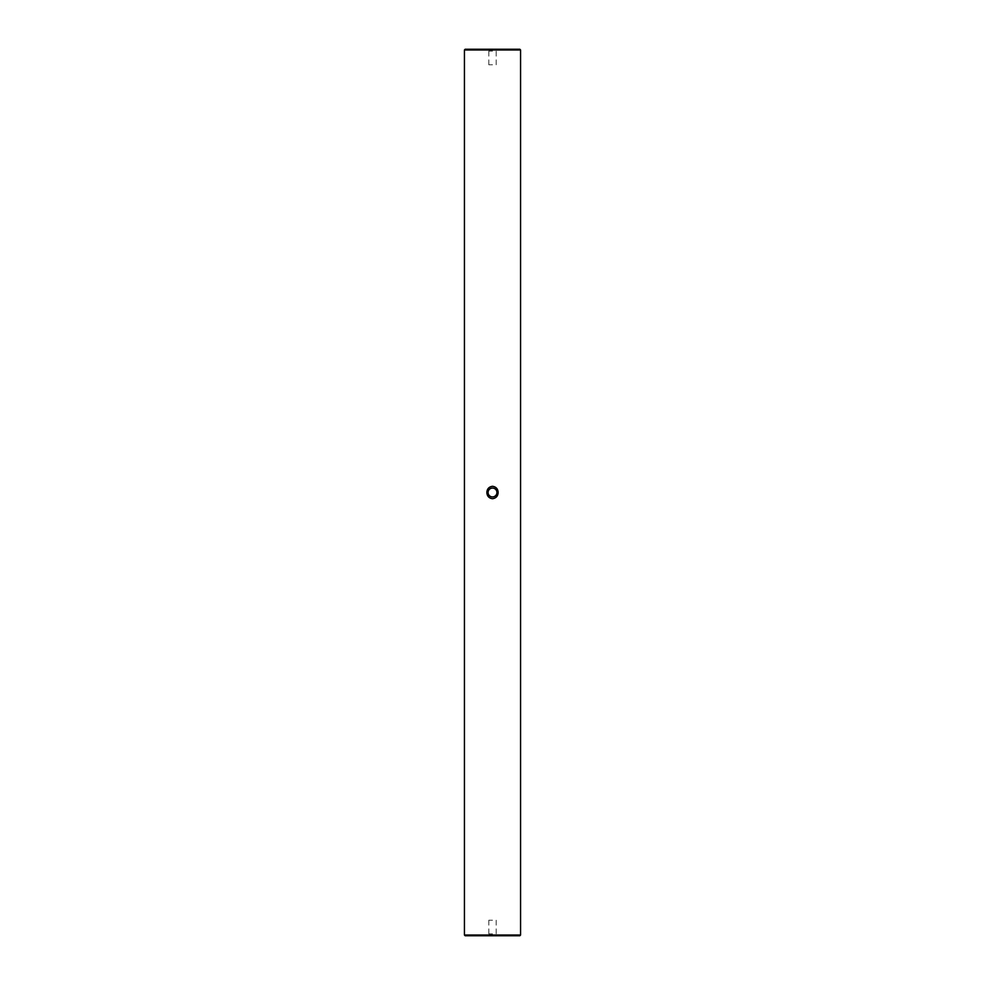<?xml version="1.0" encoding="UTF-8"?>
<svg xmlns="http://www.w3.org/2000/svg" width="985" height="985" viewBox="0 0 985 985"><rect width="100%" height="100%" fill="white"/><g stroke="black" fill="none" stroke-linecap="round" stroke-linejoin="round"><path stroke-width="0.74" stroke-dasharray="4.92 3.69" d="M464.427 49.989L520.572 49.989M492.5 51.097L488.806 51.097L492.5 51.097M492.5 64.764L488.806 64.764L492.5 64.764M519.834 49.25L465.166 49.25M492.5 498.706C496.046 498.201 497.917 496.132 498.139 492.5C497.917 488.868 496.034 486.799 492.5 486.294C488.966 486.799 487.083 488.868 486.861 492.5C487.083 496.132 488.966 498.201 492.5 498.706M496.933 492.5A4.433 4.433 0 0 1 492.5 496.933A4.433 4.433 0 0 1 488.067 492.5A4.433 4.433 0 0 1 492.5 488.067A4.433 4.433 0 0 1 496.933 492.5M510.23 935.011L492.5 935.011L510.23 935.011L510.969 935.75L492.5 935.75L519.834 935.75M520.572 935.011L464.427 935.011M492.5 933.903L488.806 933.903L492.5 933.903M492.5 920.236L488.806 920.236L492.5 920.236M465.166 935.75L492.5 935.75L474.031 935.75L474.77 935.011M492.5 49.25L510.969 49.25L492.5 49.25M488.806 64.764L488.806 51.097L487.698 49.989M474.77 49.989L474.031 49.25M488.806 920.236L488.806 933.903L487.698 935.011M496.194 920.236L496.194 933.903L497.302 935.011M510.23 49.989L510.969 49.25M496.194 64.764L496.194 51.097L497.302 49.989"/><path stroke-width="1.48" d="M464.427 49.989L465.166 49.25L519.834 49.25L520.572 49.989L464.427 49.989L464.427 935.011L520.572 935.011L519.834 935.75L492.5 935.75L510.969 935.75M498.139 492.5C497.917 488.868 496.034 486.799 492.5 486.294C488.966 486.799 487.083 488.868 486.861 492.5C487.083 496.132 488.966 498.201 492.5 498.706C496.046 498.201 497.917 496.132 498.139 492.5M496.933 492.5A4.433 4.433 0 0 1 492.5 496.933A4.433 4.433 0 0 1 488.067 492.5A4.433 4.433 0 0 1 492.5 488.067A4.433 4.433 0 0 1 496.933 492.5M474.031 935.75L492.5 935.75L465.166 935.75L464.427 935.011M520.572 49.989L520.572 935.011"/></g></svg>
